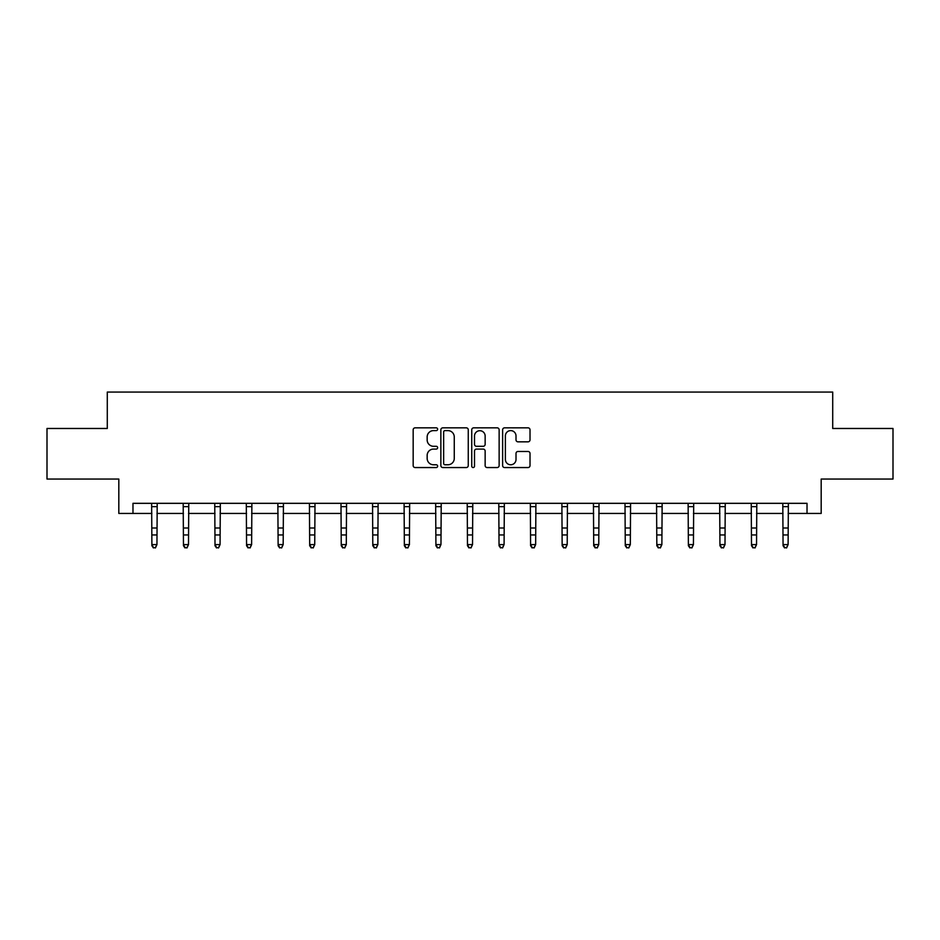 <?xml version="1.0" encoding="UTF-8"?>
<svg xmlns="http://www.w3.org/2000/svg" width="940" height="940" viewBox="0 0 940 940"><rect width="100%" height="100%" fill="white"/><g stroke="black" fill="none" stroke-linecap="round" stroke-linejoin="round"><path stroke-width="1.41" d="M437.629 429.228A1.387 1.387 0 0 0 436.242 427.841L415.151 427.841A1.986 1.986 0 0 0 413.165 429.827L413.165 465.57A1.986 1.986 0 0 0 415.151 467.556L436.242 467.556A1.387 1.387 0 0 0 437.629 466.158A1.387 1.387 0 0 0 436.242 464.771L433.516 464.771A6.357 6.357 0 0 1 427.16 458.414L427.16 455.442A6.357 6.357 0 0 1 433.516 449.085L436.242 449.085A1.387 1.387 0 0 0 437.629 447.698A1.387 1.387 0 0 0 436.242 446.3L433.516 446.3A6.357 6.357 0 0 1 427.16 439.955L427.16 436.971A6.357 6.357 0 0 1 433.516 430.614L436.242 430.614A1.387 1.387 0 0 0 437.629 429.228M528.033 441.835A1.986 1.986 0 0 0 530.019 439.849L530.019 429.827A1.986 1.986 0 0 0 528.033 427.841L504.604 427.841A1.986 1.986 0 0 0 502.618 429.827L502.618 465.57A1.986 1.986 0 0 0 504.604 467.556L528.033 467.556A1.986 1.986 0 0 0 530.019 465.57L530.019 453.456A1.986 1.986 0 0 0 528.033 451.47L517.999 451.47A1.986 1.986 0 0 0 516.013 453.456L516.013 459.46A5.311 5.311 0 0 1 510.702 464.771A5.311 5.311 0 0 1 505.391 459.46L505.391 435.925A5.311 5.311 0 0 1 510.702 430.614A5.311 5.311 0 0 1 516.013 435.925L516.013 439.849A1.986 1.986 0 0 0 517.999 441.835L528.033 441.835M132.975 513.44L132.975 503.323L807.025 503.323L807.025 513.44L821.184 513.44L821.184 479.048L893 479.048L893 428.476L832.711 428.476L832.711 392.062L107.289 392.062L107.289 428.476L47 428.476L47 479.048L118.816 479.048L118.816 513.44L151.892 513.44M468.261 429.827A1.986 1.986 0 0 0 466.275 427.841L442.846 427.841A1.986 1.986 0 0 0 440.86 429.827L440.86 465.57A1.986 1.986 0 0 0 442.846 467.556L466.275 467.556A1.986 1.986 0 0 0 468.261 465.57L468.261 429.827M473.725 427.841L497.154 427.841A1.986 1.986 0 0 1 499.14 429.827L499.14 465.57A1.986 1.986 0 0 1 497.154 467.556L487.132 467.556A1.986 1.986 0 0 1 485.146 465.57L485.146 451.071A1.986 1.986 0 0 0 483.16 449.085L476.498 449.085A1.986 1.986 0 0 0 474.512 451.071L474.512 466.158A1.387 1.387 0 0 1 473.126 467.556A1.387 1.387 0 0 1 471.739 466.158L471.739 429.827A1.986 1.986 0 0 1 473.725 427.841M156.945 513.44L183.453 513.44M188.505 513.44L215.001 513.44M220.066 513.44L246.562 513.44M251.626 513.44L278.123 513.44M283.175 513.44L309.683 513.44M314.736 513.44L341.244 513.44M346.296 513.44L372.792 513.44M377.856 513.44L404.353 513.44M409.417 513.44L435.913 513.44M440.966 513.44L467.474 513.44M472.526 513.44L499.034 513.44M504.087 513.44L530.583 513.44M535.647 513.44L562.144 513.44M567.208 513.44L593.704 513.44M598.756 513.44L625.264 513.44M630.317 513.44L656.825 513.44M661.877 513.44L688.374 513.44M693.438 513.44L719.934 513.44M724.999 513.44L751.495 513.44M756.547 513.44L783.055 513.44M788.108 513.44L807.025 513.44M445.031 430.614A1.387 1.387 0 0 0 443.645 432.012L443.645 463.385A1.387 1.387 0 0 0 445.031 464.771L447.91 464.771A6.357 6.357 0 0 0 454.267 458.414L454.267 436.971A6.357 6.357 0 0 0 447.91 430.614L445.031 430.614M485.146 436.031A5.311 5.311 0 0 0 479.835 430.72A5.311 5.311 0 0 0 474.512 436.031L474.512 444.315A1.986 1.986 0 0 0 476.498 446.3L483.16 446.3A1.986 1.986 0 0 0 485.146 444.315L485.146 436.031M151.634 503.323L151.892 544.589L156.945 544.589L155.429 547.938L153.408 547.491L155.429 547.938M155.429 547.491L156.945 544.589L157.203 503.323M153.408 547.938L151.892 545.705L151.892 544.589L153.408 547.491M183.194 503.323L183.453 544.589L188.505 544.589L186.989 547.938L184.969 547.491L186.989 547.938M186.989 547.491L188.505 544.589L188.764 503.323M184.969 547.938L183.453 545.705L183.453 544.589L184.969 547.491M214.755 503.323L215.001 544.589L220.066 544.589L218.55 547.938L216.529 547.491L218.55 547.938M218.55 547.491L220.066 544.589L220.324 503.323M216.529 547.938L215.001 545.705L215.001 544.589L216.529 547.491M246.304 503.323L246.562 544.589L251.626 544.589L250.111 547.938L248.078 547.491L250.111 547.938M250.111 547.491L251.626 544.589L251.873 503.323M248.078 547.938L246.562 545.705L246.562 544.589L248.078 547.491M277.864 503.323L278.123 544.589L283.175 544.589L281.659 547.938L279.638 547.491L281.659 547.938M281.659 547.491L283.175 544.589L283.434 503.323M279.638 547.938L278.123 545.705L278.123 544.589L279.638 547.491M309.424 503.323L309.683 544.589L314.736 544.589L313.22 547.938L311.199 547.491L313.22 547.938M313.22 547.491L314.736 544.589L314.994 503.323M311.199 547.938L309.683 545.705L309.683 544.589L311.199 547.491M340.985 503.323L341.244 544.589L346.296 544.589L344.78 547.938L342.759 547.491L344.78 547.938M344.78 547.491L346.296 544.589L346.555 503.323M342.759 547.938L341.244 545.705L341.244 544.589L342.759 547.491M372.546 503.323L372.792 544.589L377.856 544.589L376.341 547.938L374.32 547.491L376.341 547.938M376.341 547.491L377.856 544.589L378.115 503.323M374.32 547.938L372.792 545.705L372.792 544.589L374.32 547.491M404.094 503.323L404.353 544.589L409.417 544.589L407.889 547.938L405.869 547.491L407.889 547.938M407.889 547.491L409.417 544.589L409.664 503.323M405.869 547.938L404.353 545.705L404.353 544.589L405.869 547.491M435.655 503.323L435.913 544.589L440.966 544.589L439.45 547.938L437.429 547.491L439.45 547.938M439.45 547.491L440.966 544.589L441.224 503.323M437.429 547.938L435.913 545.705L435.913 544.589L437.429 547.491M467.215 503.323L467.474 544.589L472.526 544.589L471.011 547.938L468.99 547.491L471.011 547.938M471.011 547.491L472.526 544.589L472.785 503.323M468.99 547.938L467.474 545.705L467.474 544.589L468.99 547.491M498.776 503.323L499.034 544.589L504.087 544.589L502.571 547.938L500.55 547.491L502.571 547.938M502.571 547.491L504.087 544.589L504.345 503.323M500.55 547.938L499.034 545.705L499.034 544.589L500.55 547.491M530.336 503.323L530.583 544.589L535.647 544.589L534.131 547.938L532.111 547.491L534.131 547.938M534.131 547.491L535.647 544.589L535.906 503.323M532.111 547.938L530.583 545.705L530.583 544.589L532.111 547.491M561.885 503.323L562.144 544.589L567.208 544.589L565.68 547.938L563.659 547.491L565.68 547.938M565.68 547.491L567.208 544.589L567.455 503.323M563.659 547.938L562.144 545.705L562.144 544.589L563.659 547.491M593.446 503.323L593.704 544.589L598.756 544.589L597.241 547.938L595.22 547.491L597.241 547.938M597.241 547.491L598.756 544.589L599.015 503.323M595.22 547.938L593.704 545.705L593.704 544.589L595.22 547.491M625.006 503.323L625.264 544.589L630.317 544.589L628.801 547.938L626.78 547.491L628.801 547.938M628.801 547.491L630.317 544.589L630.576 503.323M626.78 547.938L625.264 545.705L625.264 544.589L626.78 547.491M656.567 503.323L656.825 544.589L661.877 544.589L660.362 547.938L658.341 547.491L660.362 547.938M660.362 547.491L661.877 544.589L662.136 503.323M658.341 547.938L656.825 545.705L656.825 544.589L658.341 547.491M688.127 503.323L688.374 544.589L693.438 544.589L691.922 547.938L689.889 547.491L691.922 547.938M691.922 547.491L693.438 544.589L693.697 503.323M689.889 547.938L688.374 545.705L688.374 544.589L689.889 547.491M719.676 503.323L719.934 544.589L724.999 544.589L723.471 547.938L721.45 547.491L723.471 547.938M723.471 547.491L724.999 544.589L725.245 503.323M721.45 547.938L719.934 545.705L719.934 544.589L721.45 547.491M751.236 503.323L751.495 544.589L756.547 544.589L755.032 547.938L753.011 547.491L755.032 547.938M755.032 547.491L756.547 544.589L756.806 503.323M753.011 547.938L751.495 545.705L751.495 544.589L753.011 547.491M782.797 503.323L783.055 544.589L788.108 544.589L786.592 547.938L784.571 547.491L786.592 547.938M786.592 547.491L788.108 544.589L788.366 503.323M784.571 547.938L783.055 545.705L783.055 544.589L784.571 547.491M157.192 503.37L151.645 503.37M156.945 528.01L151.892 528.01M156.945 534.942L151.892 534.942M156.945 506.648L151.892 506.648M188.74 503.37L183.206 503.37M188.505 528.01L183.453 528.01M188.505 534.942L183.453 534.942M188.505 506.648L183.453 506.648M220.301 503.37L214.767 503.37M220.066 528.01L215.001 528.01M220.066 534.942L215.001 534.942M220.066 506.648L215.001 506.648M251.861 503.37L246.327 503.37M251.626 528.01L246.562 528.01M251.626 534.942L246.562 534.942M251.626 506.648L246.562 506.648M283.422 503.37L277.887 503.37M283.175 528.01L278.123 528.01M283.175 534.942L278.123 534.942M283.175 506.648L278.123 506.648M314.982 503.37L309.436 503.37M314.736 528.01L309.683 528.01M314.736 534.942L309.683 534.942M314.736 506.648L309.683 506.648M346.531 503.37L340.997 503.37M346.296 528.01L341.244 528.01M346.296 534.942L341.244 534.942M346.296 506.648L341.244 506.648M378.091 503.37L372.557 503.37M377.856 528.01L372.792 528.01M377.856 534.942L372.792 534.942M377.856 506.648L372.792 506.648M409.652 503.37L404.118 503.37M409.417 528.01L404.353 528.01M409.417 534.942L404.353 534.942M409.417 506.648L404.353 506.648M441.213 503.37L435.678 503.37M440.966 528.01L435.913 528.01M440.966 534.942L435.913 534.942M440.966 506.648L435.913 506.648M472.773 503.37L467.227 503.37M472.526 528.01L467.474 528.01M472.526 534.942L467.474 534.942M472.526 506.648L467.474 506.648M504.322 503.37L498.788 503.37M504.087 528.01L499.034 528.01M504.087 534.942L499.034 534.942M504.087 506.648L499.034 506.648M535.882 503.37L530.348 503.37M535.647 528.01L530.583 528.01M535.647 534.942L530.583 534.942M535.647 506.648L530.583 506.648M567.443 503.37L561.909 503.37M567.208 528.01L562.144 528.01M567.208 534.942L562.144 534.942M567.208 506.648L562.144 506.648M599.003 503.37L593.469 503.37M598.756 528.01L593.704 528.01M598.756 534.942L593.704 534.942M598.756 506.648L593.704 506.648M630.564 503.37L625.018 503.37M630.317 528.01L625.264 528.01M630.317 534.942L625.264 534.942M630.317 506.648L625.264 506.648M662.113 503.37L656.578 503.37M661.877 528.01L656.825 528.01M661.877 534.942L656.825 534.942M661.877 506.648L656.825 506.648M693.673 503.37L688.139 503.37M693.438 528.01L688.374 528.01M693.438 534.942L688.374 534.942M693.438 506.648L688.374 506.648M725.234 503.37L719.699 503.37M724.999 528.01L719.934 528.01M724.999 534.942L719.934 534.942M724.999 506.648L719.934 506.648M756.794 503.37L751.26 503.37M756.547 528.01L751.495 528.01M756.547 534.942L751.495 534.942M756.547 506.648L751.495 506.648M788.355 503.37L782.809 503.37M788.108 528.01L783.055 528.01M788.108 534.942L783.055 534.942M788.108 506.648L783.055 506.648"/></g></svg>
